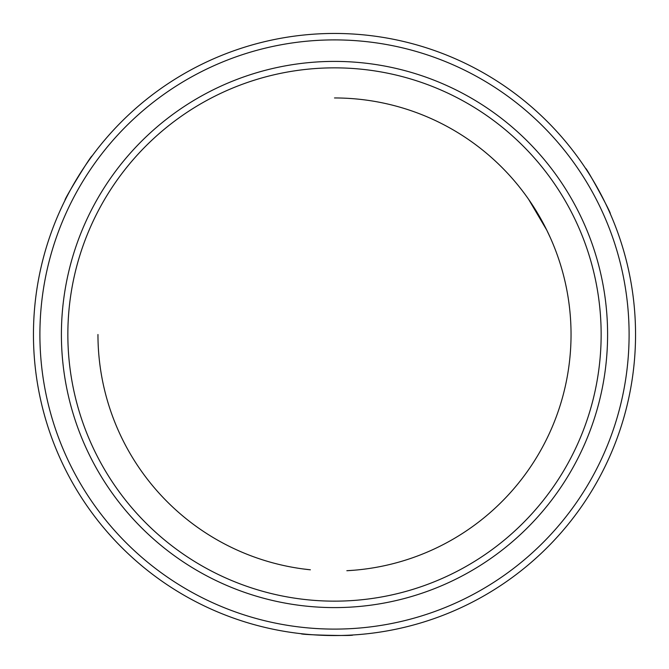 <?xml version="1.0" encoding="UTF-8"?>
<svg xmlns="http://www.w3.org/2000/svg" width="669" height="669" viewBox="0 0 669 669"><rect width="100%" height="100%" fill="white"/><g stroke="black" fill="none" stroke-linecap="round" stroke-linejoin="round"><path stroke-width="1" d="M92.021 156.078C91.829 154.079 63.229 200.884 65.11 200.115C63.254 200.834 91.82 154.096 92.021 156.078M571.042 334.5A236.542 236.542 0 0 0 334.5 97.958A236.542 236.542 0 0 1 571.042 334.5A236.542 236.542 0 0 1 346.843 570.716L354.436 570.197L346.86 570.716M310.383 569.804L302.84 568.909L310.366 569.804A236.542 236.542 0 0 1 97.958 334.5M303.182 633.919L301.226 633.702C299.57 634.864 354.361 636.236 352.814 634.99L350.849 635.107M546.774 230.144L550.344 237.746M610.253 213.712C612.085 214.565 585.885 166.43 585.576 168.387C585.877 166.422 612.068 214.523 610.253 213.712M195.457 562.027A266.647 266.647 0 0 0 562.027 473.543A266.647 266.647 0 0 0 473.543 106.973A266.647 266.647 0 0 0 106.973 195.457A266.647 266.647 0 0 0 195.457 562.027M476.905 101.471A273.094 273.094 0 0 1 567.529 476.905A273.094 273.094 0 0 1 192.095 567.529A273.094 273.094 0 0 1 101.471 192.095A273.094 273.094 0 0 1 476.905 101.471M180.881 585.877A294.603 294.603 0 0 0 585.877 488.119A294.603 294.603 0 0 0 488.119 83.123A294.603 294.603 0 0 0 83.123 180.881A294.603 294.603 0 0 0 180.881 585.877M491.481 77.621A301.05 301.05 0 0 1 591.379 491.481A301.05 301.05 0 0 1 177.519 591.379A301.05 301.05 0 0 1 77.621 177.519A301.05 301.05 0 0 1 491.481 77.621M546.79 230.169L528.652 199.387"/></g></svg>
